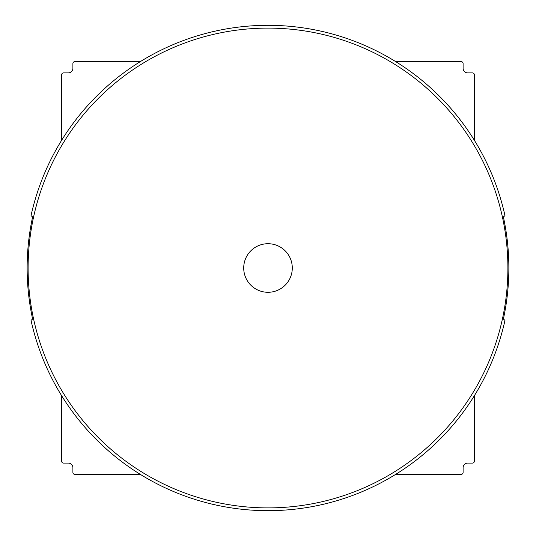 <?xml version="1.0" encoding="UTF-8"?>
<svg xmlns="http://www.w3.org/2000/svg" width="536" height="536" viewBox="0 0 536 536"><rect width="100%" height="100%" fill="white"/><g stroke="black" fill="none" stroke-linecap="round" stroke-linejoin="round"><path stroke-width="0.8" d="M474.327 140.218L474.327 74.725A1.829 1.829 0 0 0 472.497 72.896L467.687 72.896A4.583 4.583 0 0 1 463.104 68.313L463.104 63.503A1.829 1.829 0 0 0 461.275 61.674L395.782 61.674A242.694 242.694 0 0 0 31.028 215.633L32.616 216.933C28.971 233.763 27.148 250.781 27.142 268C27.148 285.219 28.971 302.237 32.616 319.067L31.028 320.367A242.694 242.694 0 0 0 504.972 320.367L503.384 319.067C507.029 302.237 508.852 285.219 508.858 268C508.852 250.781 507.029 233.763 503.384 216.933L504.972 215.633A242.694 242.694 0 0 0 395.782 61.674M507.894 268A239.894 239.894 0 0 0 268 28.107A239.894 239.894 0 0 0 28.107 268A239.894 239.894 0 0 0 268 507.894A239.894 239.894 0 0 0 507.894 268M61.674 140.218L61.674 74.725A1.829 1.829 0 0 1 63.503 72.896L68.313 72.896A4.583 4.583 0 0 0 72.896 68.313L72.896 63.503A1.829 1.829 0 0 1 74.725 61.674L140.218 61.674M140.218 474.327L74.725 474.327A1.829 1.829 0 0 1 72.896 472.497L72.896 467.687A4.583 4.583 0 0 0 68.313 463.104L63.503 463.104A1.829 1.829 0 0 1 61.674 461.275L61.674 395.782M395.782 474.327L461.275 474.327A1.829 1.829 0 0 0 463.104 472.497L463.104 467.687A4.583 4.583 0 0 1 467.687 463.104L472.497 463.104A1.829 1.829 0 0 0 474.327 461.275L474.327 395.782M243.713 268A24.288 24.288 0 0 1 268 243.713A24.288 24.288 0 0 1 292.288 268A24.288 24.288 0 0 1 268 292.288A24.288 24.288 0 0 1 243.713 268"/></g></svg>
